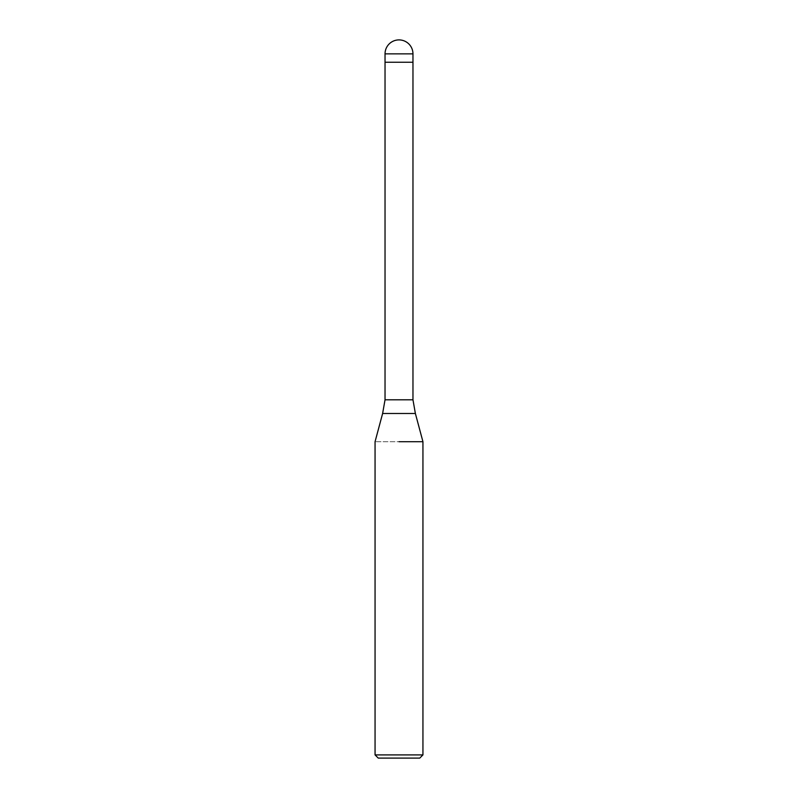 <?xml version="1.0" encoding="UTF-8"?>
<svg xmlns="http://www.w3.org/2000/svg" width="798" height="798" viewBox="0 0 798 798"><rect width="100%" height="100%" fill="white"/><g stroke="black" fill="none" stroke-linecap="round" stroke-linejoin="round"><path stroke-width="0.6" stroke-dasharray="3.99 2.99" d="M412.965 399.798L385.035 399.798M412.965 62.244L385.035 62.244L412.965 62.244M422.94 441.713L375.06 441.713L422.94 441.713M422.94 754.908L375.06 754.908M419.748 758.1L378.252 758.1M415.379 413.494L382.621 413.494M412.965 53.865L385.035 53.865"/><path stroke-width="1.2" d="M415.379 413.494L382.621 413.494L385.035 399.798L412.965 399.798L415.379 413.494L422.94 441.713L422.94 754.908L375.06 754.908L378.252 758.1L419.748 758.1L422.94 754.908M385.035 53.865L412.965 53.865A13.965 13.965 0 0 0 399 39.9A13.965 13.965 0 0 0 385.035 53.865L385.035 62.244L412.965 62.244L412.965 399.798M399 441.713L422.94 441.713L399 441.713M385.035 399.798L385.035 62.244L412.965 62.244L412.965 53.865M382.621 413.494L375.06 441.713L375.06 754.908"/></g></svg>
